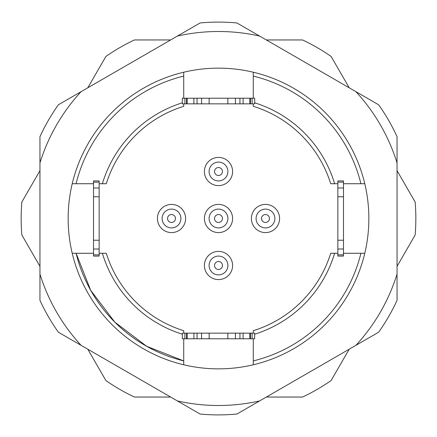 <?xml version="1.0" encoding="UTF-8"?>
<svg xmlns="http://www.w3.org/2000/svg" width="437" height="437" viewBox="0 0 437 437"><rect width="100%" height="100%" fill="white"/><g stroke="black" fill="none" stroke-linecap="round" stroke-linejoin="round"><path stroke-width="0.66" d="M183.731 98.216L183.731 72.22A150.355 150.355 0 0 0 72.22 183.731L76.087 183.731L72.22 183.731A150.355 150.355 0 0 0 72.22 253.269L76.087 253.269A146.597 146.597 0 0 0 183.731 360.913L183.731 364.78A150.355 150.355 0 0 0 253.269 364.78L253.269 360.913A146.597 146.597 0 0 0 360.913 253.269L364.78 253.269A150.355 150.355 0 0 0 364.78 183.731L360.913 183.731A146.597 146.597 0 0 0 253.269 76.087L253.269 72.22A150.355 150.355 0 0 0 183.731 72.22L183.731 76.087A146.597 146.597 0 0 0 76.087 183.731L93.518 183.731M182.322 334.196A121.224 121.224 0 0 1 102.373 253.269L106.3 253.269A117.466 117.466 0 0 0 183.731 330.7L183.731 333.147M337.845 253.269L334.627 253.269A121.224 121.224 0 0 1 254.678 334.196M253.269 333.147L253.269 330.7A117.466 117.466 0 0 0 330.7 253.269L334.627 253.269M254.678 102.804A121.224 121.224 0 0 1 334.627 183.731L337.845 183.731M334.627 183.731L330.7 183.731A117.466 117.466 0 0 0 253.269 106.3L253.269 103.853M102.373 253.269L99.155 253.269M183.731 103.853L183.731 106.3A117.466 117.466 0 0 0 106.3 183.731L102.373 183.731A121.224 121.224 0 0 1 182.322 102.804M99.155 183.731L102.373 183.731M106.3 253.269A117.466 117.466 0 0 0 183.731 330.7M397.047 162.897L397.047 136.683A196.399 196.399 0 0 0 378.633 104.787L355.926 91.677A187.003 187.003 0 0 1 397.047 162.897L397.047 300.317A196.399 196.399 0 0 1 378.633 332.213L259.622 400.926A187.003 187.003 0 0 1 177.378 400.926L200.086 414.036A196.399 196.399 0 0 0 236.914 414.036L259.622 400.926M177.378 400.926L58.367 332.213A196.399 196.399 0 0 1 39.953 300.317L39.953 162.897A187.003 187.003 0 0 1 81.074 91.677L58.367 104.787A196.399 196.399 0 0 0 39.953 136.683L39.953 162.897M81.074 91.677L200.086 22.964A196.399 196.399 0 0 1 236.914 22.964L355.926 91.677M397.047 274.103A187.003 187.003 0 0 1 355.926 345.323M177.378 36.074A187.003 187.003 0 0 1 259.622 36.074M81.074 345.323A187.003 187.003 0 0 1 39.953 274.103M343.482 183.731L364.78 183.731A150.355 150.355 0 0 0 253.269 72.22L253.269 98.216M343.482 253.269L364.78 253.269A150.355 150.355 0 0 1 253.269 364.78L253.269 338.784M183.731 338.784L183.731 364.78A150.355 150.355 0 0 1 72.22 253.269L93.518 253.269M218.5 222.471A3.971 3.971 0 0 1 215.059 216.512A3.971 3.971 0 0 1 221.941 216.512A3.971 3.971 0 0 1 218.5 222.471M218.5 227.895A9.396 9.396 0 0 1 210.361 213.802A9.396 9.396 0 0 1 226.639 213.802A9.396 9.396 0 0 1 218.5 227.895M218.5 232.593A14.093 14.093 0 0 1 206.291 211.453A14.093 14.093 0 0 1 230.709 211.453A14.093 14.093 0 0 1 218.5 232.593M265.483 222.471A3.971 3.971 0 0 1 262.047 216.512A3.971 3.971 0 0 1 268.924 216.512A3.971 3.971 0 0 1 265.483 222.471M265.483 227.895A9.396 9.396 0 0 1 257.349 213.802A9.396 9.396 0 0 1 273.622 213.802A9.396 9.396 0 0 1 265.483 227.895M265.483 232.593A14.093 14.093 0 0 1 253.28 211.453A14.093 14.093 0 0 1 277.692 211.453A14.093 14.093 0 0 1 265.483 232.593M218.5 269.46A3.971 3.971 0 0 1 215.059 263.5A3.971 3.971 0 0 1 221.941 263.5A3.971 3.971 0 0 1 218.5 269.46M218.5 274.884A9.396 9.396 0 0 1 210.361 260.785A9.396 9.396 0 0 1 226.639 260.785A9.396 9.396 0 0 1 218.5 274.884M218.5 279.582A14.093 14.093 0 0 1 206.291 258.436A14.093 14.093 0 0 1 230.709 258.436A14.093 14.093 0 0 1 218.5 279.582M218.5 175.488A3.971 3.971 0 0 1 215.059 169.529A3.971 3.971 0 0 1 221.941 169.529A3.971 3.971 0 0 1 218.5 175.488M218.5 180.913A9.396 9.396 0 0 1 210.361 166.814A9.396 9.396 0 0 1 226.639 166.814A9.396 9.396 0 0 1 218.5 180.913M218.5 185.61A14.093 14.093 0 0 1 206.291 164.465A14.093 14.093 0 0 1 230.709 164.465A14.093 14.093 0 0 1 218.5 185.61M171.517 222.471A3.971 3.971 0 0 1 168.076 216.512A3.971 3.971 0 0 1 174.953 216.512A3.971 3.971 0 0 1 171.517 222.471M171.517 227.895A9.396 9.396 0 0 1 163.378 213.802A9.396 9.396 0 0 1 179.651 213.802A9.396 9.396 0 0 1 171.517 227.895M171.517 232.593A14.093 14.093 0 0 1 159.308 211.453A14.093 14.093 0 0 1 183.72 211.453A14.093 14.093 0 0 1 171.517 232.593M39.953 266.341L21.85 234.98A197.338 197.338 0 0 1 21.85 202.02L39.953 170.659M87.793 87.793L105.901 56.439A197.338 197.338 0 0 1 134.449 39.953L170.659 39.953M170.659 397.047L134.449 397.047A197.338 197.338 0 0 1 105.901 380.561L87.793 349.207M349.207 349.207L331.099 380.561A197.338 197.338 0 0 1 302.551 397.047L266.341 397.047M397.047 170.659L415.15 202.02A197.338 197.338 0 0 1 415.15 234.98L397.047 266.341M266.341 39.953L302.551 39.953A197.338 197.338 0 0 1 331.099 56.439L349.207 87.793M254.678 338.784L252.116 338.784L252.116 333.147L254.678 333.147L254.678 338.784M187.145 333.147L187.145 338.784L186.55 338.784L186.55 333.147L197.06 333.147L197.06 338.784L235.417 338.784L235.417 333.147L252.116 333.147M250.45 333.147L250.45 338.784L252.116 338.784M250.45 338.784L249.855 338.784L249.855 333.147M243.103 333.147L243.103 338.784L249.855 338.784M243.103 338.784L239.94 338.784L239.94 333.147M235.417 338.784L239.94 338.784M201.583 338.784L201.583 333.147L235.417 333.147M197.06 333.147L201.583 333.147M197.06 338.784L193.897 338.784L193.897 333.147M187.145 338.784L193.897 338.784M184.884 338.784L182.322 338.784L182.322 333.147L184.884 333.147L184.884 338.784L186.55 338.784M184.884 333.147L186.55 333.147M182.322 98.216L184.884 98.216L184.884 103.853L182.322 103.853L182.322 98.216M249.855 103.853L249.855 98.216L250.45 98.216L250.45 103.853L239.94 103.853L239.94 98.216L201.583 98.216L201.583 103.853L184.884 103.853M186.55 103.853L186.55 98.216L184.884 98.216M186.55 98.216L187.145 98.216L187.145 103.853M193.897 103.853L193.897 98.216L187.145 98.216M193.897 98.216L197.06 98.216L197.06 103.853M201.583 98.216L197.06 98.216M235.417 98.216L235.417 103.853L201.583 103.853M239.94 103.853L235.417 103.853M239.94 98.216L243.103 98.216L243.103 103.853M249.855 98.216L243.103 98.216M252.116 98.216L254.678 98.216L254.678 103.853L252.116 103.853L252.116 98.216L250.45 98.216M252.116 103.853L250.45 103.853M93.518 254.837L99.155 254.837L99.155 256.087L93.518 256.087L93.518 180.913L99.155 180.913L99.155 182.163L93.518 182.163M99.155 254.837L99.155 249.008L93.518 249.008M93.518 240.235L99.155 240.235L99.155 249.008M99.155 240.235L99.155 196.765L93.518 196.765M93.518 187.992L99.155 187.992L99.155 196.765M99.155 187.992L99.155 182.163M343.482 182.163L337.845 182.163L337.845 180.913L343.482 180.913L343.482 256.087L337.845 256.087L337.845 254.837L343.482 254.837M343.482 249.008L337.845 249.008L337.845 254.837M337.845 249.008L337.845 240.235L343.482 240.235M343.482 196.765L337.845 196.765L337.845 240.235M337.845 196.765L337.845 187.992L343.482 187.992M337.845 182.163L337.845 187.992M227.863 338.784L227.863 333.147M209.137 338.784L209.137 333.147M209.137 98.216L209.137 103.853M227.863 98.216L227.863 103.853M183.731 360.913L146.624 346.268L114.844 322.156L90.732 290.376L76.087 253.269"/></g></svg>
